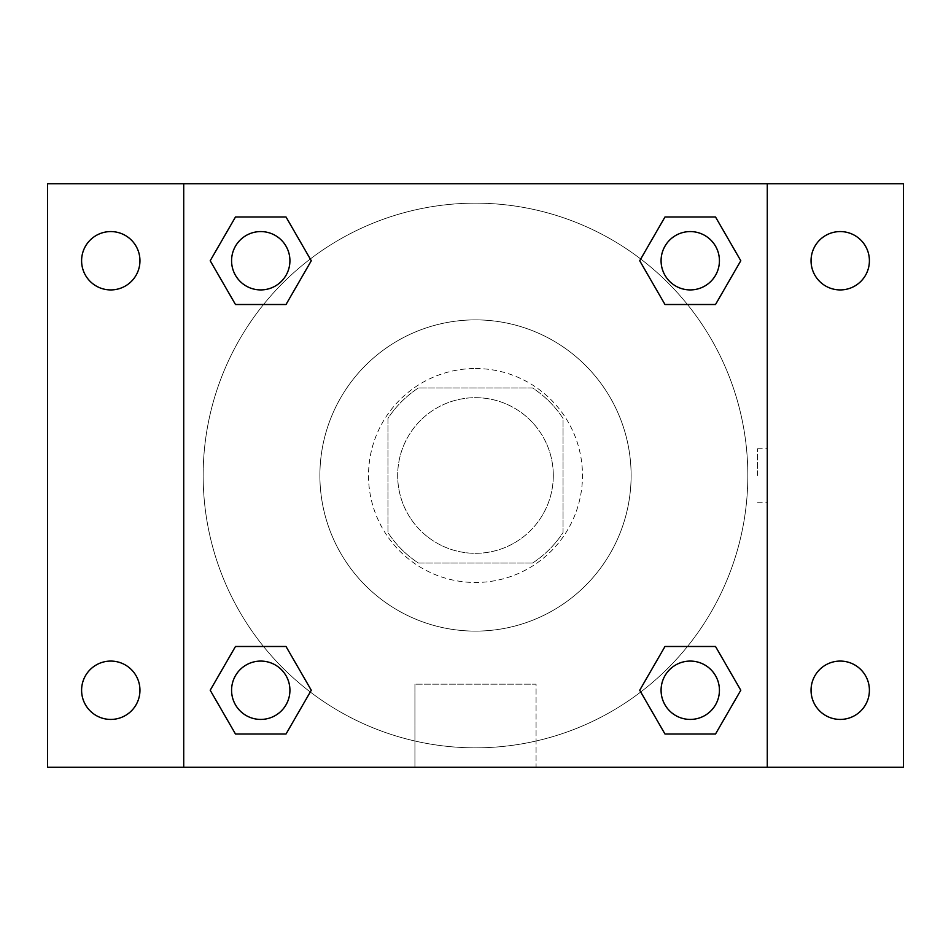<?xml version="1.0" encoding="UTF-8"?>
<svg xmlns="http://www.w3.org/2000/svg" width="951" height="951" viewBox="0 0 951 951"><rect width="100%" height="100%" fill="white"/><g stroke="black" fill="none" stroke-linecap="round" stroke-linejoin="round"><path stroke-width="0.71" stroke-dasharray="4.75 3.57" d="M553.304 475.5A77.804 77.804 0 0 0 436.592 408.11A77.804 77.804 0 0 0 436.592 542.89A77.804 77.804 0 0 0 553.304 475.5A77.804 77.804 0 0 0 436.592 408.11A77.804 77.804 0 0 0 436.592 542.89A77.804 77.804 0 0 0 553.304 475.5M532.572 563.04L418.428 563.04A104.503 104.503 0 0 1 387.96 532.572L387.96 418.428A104.503 104.503 0 0 1 418.428 387.96L532.572 387.96A104.503 104.503 0 0 1 563.04 418.428L563.04 532.572A104.503 104.503 0 0 1 532.572 563.04L418.428 563.04A104.503 104.503 0 0 1 387.96 532.572L387.96 418.428A104.503 104.503 0 0 1 418.428 387.96L532.572 387.96A104.503 104.503 0 0 1 563.04 418.428L563.04 532.572A104.503 104.503 0 0 1 532.572 563.04M475.5 368.512A106.987 106.987 0 0 1 568.151 528.994A106.987 106.987 0 0 1 382.849 528.994A106.987 106.987 0 0 1 475.5 368.512A106.987 106.987 0 0 0 368.512 475.5A106.987 106.987 0 0 0 475.5 582.487A106.987 106.987 0 0 0 582.487 475.5A106.987 106.987 0 0 0 475.5 368.512M631.119 475.5A155.619 155.619 0 0 0 397.696 340.731A155.619 155.619 0 0 0 397.696 610.269A155.619 155.619 0 0 0 631.119 475.5A155.619 155.619 0 0 0 397.696 340.731A155.619 155.619 0 0 0 397.696 610.269A155.619 155.619 0 0 0 631.119 475.5M110.768 719.432A29.184 29.184 0 0 0 136.041 675.662A29.184 29.184 0 0 0 85.495 675.662A29.184 29.184 0 0 0 110.768 719.432M840.232 719.432A29.184 29.184 0 0 0 865.505 675.662A29.184 29.184 0 0 0 814.959 675.662A29.184 29.184 0 0 0 840.232 719.432M840.232 289.924A29.184 29.184 0 0 0 865.505 246.154A29.184 29.184 0 0 0 814.959 246.154A29.184 29.184 0 0 0 840.232 289.924M110.768 289.924A29.184 29.184 0 0 0 136.041 246.154A29.184 29.184 0 0 0 85.495 246.154A29.184 29.184 0 0 0 110.768 289.924M47.55 183.721L903.45 183.721L903.45 767.279L47.55 767.279L47.55 183.721M183.721 183.721L767.279 183.721L767.279 767.279L183.721 767.279L183.721 183.721L767.279 183.721L767.279 767.279L183.721 767.279L183.721 183.721L183.721 767.279M502.247 183.721L448.753 183.733L502.247 183.721M536.067 767.279L414.933 767.279L536.067 767.279L414.933 767.279L536.067 767.279L536.067 684.185L414.933 684.185L536.067 684.185L414.933 684.185L536.067 684.185L536.067 767.279M747.831 475.5A272.331 272.331 0 0 0 339.329 239.652A272.331 272.331 0 0 0 339.329 711.348A272.331 272.331 0 0 0 747.831 475.5A272.331 272.331 0 0 0 339.329 239.652A272.331 272.331 0 0 0 339.329 711.348A272.331 272.331 0 0 0 747.831 475.5M289.924 690.248A29.184 29.184 0 0 0 246.154 664.987A29.184 29.184 0 0 0 246.154 715.521A29.184 29.184 0 0 0 289.924 690.248A29.184 29.184 0 0 0 246.154 664.987A29.184 29.184 0 0 0 246.154 715.521A29.184 29.184 0 0 0 289.924 690.248A29.184 29.184 0 0 0 246.154 664.987A29.184 29.184 0 0 0 246.154 715.521A29.184 29.184 0 0 0 289.924 690.248M719.432 260.752A29.184 29.184 0 0 0 675.662 235.479A29.184 29.184 0 0 0 675.662 286.013A29.184 29.184 0 0 0 719.432 260.752A29.184 29.184 0 0 0 675.662 235.479A29.184 29.184 0 0 0 675.662 286.013A29.184 29.184 0 0 0 719.432 260.752A29.184 29.184 0 0 0 675.662 235.479A29.184 29.184 0 0 0 675.662 286.013A29.184 29.184 0 0 0 719.432 260.752M289.924 260.752A29.184 29.184 0 0 0 246.154 235.479A29.184 29.184 0 0 0 246.154 286.013A29.184 29.184 0 0 0 289.924 260.752A29.184 29.184 0 0 0 246.154 235.479A29.184 29.184 0 0 0 246.154 286.013A29.184 29.184 0 0 0 289.924 260.752A29.184 29.184 0 0 0 246.154 235.479A29.184 29.184 0 0 0 246.154 286.013A29.184 29.184 0 0 0 289.924 260.752M661.076 690.248A29.184 29.184 0 0 1 704.846 664.987A29.184 29.184 0 0 1 704.846 715.521A29.184 29.184 0 0 1 661.076 690.248A29.184 29.184 0 0 1 704.846 664.987A29.184 29.184 0 0 1 704.846 715.521A29.184 29.184 0 0 1 661.076 690.248M183.721 475.5L183.721 448.753L183.733 475.5M767.279 475.5L767.279 448.753L767.267 475.5M757.483 475.5L757.483 448.753L757.483 475.5M767.279 183.721L767.279 767.279M235.479 734.017L210.207 690.248L235.479 646.49L210.207 690.248L235.479 734.017M286.013 646.49L311.286 690.248L286.013 734.017L311.286 690.248L286.013 646.49M664.987 304.51L639.714 260.752L664.987 216.983L639.714 260.752L664.987 304.51M715.521 216.983L740.793 260.752L715.521 304.51L740.793 260.752L715.521 216.983M235.479 304.51L210.207 260.752L235.479 216.983L210.207 260.752L235.479 304.51M286.013 216.983L311.286 260.752L286.013 304.51L311.286 260.752L286.013 216.983M664.987 734.017L639.714 690.248L664.987 646.49L639.714 690.248L664.987 734.017M715.521 646.49L740.793 690.248L715.521 734.017L740.793 690.248L715.521 646.49M719.432 690.248A29.184 29.184 0 0 0 675.662 664.987A29.184 29.184 0 0 0 675.662 715.521A29.184 29.184 0 0 0 719.432 690.248M757.483 502.247L767.279 502.247M757.483 448.753L767.279 448.753M414.933 684.185L414.933 767.279L414.933 684.185"/><path stroke-width="1.43" d="M47.55 183.721L903.45 183.721L903.45 767.279L47.55 767.279L47.55 183.721M840.232 231.569A29.184 29.184 0 0 1 869.404 260.752A29.184 29.184 0 0 1 840.232 289.924A29.184 29.184 0 0 1 811.048 260.752A29.184 29.184 0 0 1 840.232 231.569M840.232 661.076A29.184 29.184 0 0 1 869.404 690.248A29.184 29.184 0 0 1 840.232 719.432A29.184 29.184 0 0 1 811.048 690.248A29.184 29.184 0 0 1 840.232 661.076M110.768 661.076A29.184 29.184 0 0 1 139.952 690.248A29.184 29.184 0 0 1 110.768 719.432A29.184 29.184 0 0 1 81.596 690.248A29.184 29.184 0 0 1 110.768 661.076M110.768 231.569A29.184 29.184 0 0 1 139.952 260.752A29.184 29.184 0 0 1 110.768 289.924A29.184 29.184 0 0 1 81.596 260.752A29.184 29.184 0 0 1 110.768 231.569M235.479 646.49L286.013 646.49L311.286 690.248L286.013 734.017L235.479 734.017L210.207 690.248L235.479 646.49L286.013 646.49L235.479 646.49M664.987 216.983L715.521 216.983L740.793 260.752L715.521 304.51L664.987 304.51L639.714 260.752L664.987 216.983L715.521 216.983L664.987 216.983M183.721 767.279L183.721 183.721M767.279 183.721L767.279 767.279M235.479 216.983L286.013 216.983L311.286 260.752L286.013 304.51L235.479 304.51L210.207 260.752L235.479 216.983L286.013 216.983L235.479 216.983M664.987 646.49L715.521 646.49L740.793 690.248L715.521 734.017L664.987 734.017L639.714 690.248L664.987 646.49L715.521 646.49L664.987 646.49M715.521 734.017L664.987 734.017L715.521 734.017M719.432 690.248A29.184 29.184 0 0 0 675.662 664.987A29.184 29.184 0 0 0 675.662 715.521A29.184 29.184 0 0 0 719.432 690.248M286.013 734.017L235.479 734.017L286.013 734.017M289.924 690.248A29.184 29.184 0 0 0 246.154 664.987A29.184 29.184 0 0 0 246.154 715.521A29.184 29.184 0 0 0 289.924 690.248M715.521 304.51L664.987 304.51L715.521 304.51M719.432 260.752A29.184 29.184 0 0 0 675.662 235.479A29.184 29.184 0 0 0 675.662 286.013A29.184 29.184 0 0 0 719.432 260.752M286.013 304.51L235.479 304.51L286.013 304.51M289.924 260.752A29.184 29.184 0 0 0 246.154 235.479A29.184 29.184 0 0 0 246.154 286.013A29.184 29.184 0 0 0 289.924 260.752"/></g></svg>
